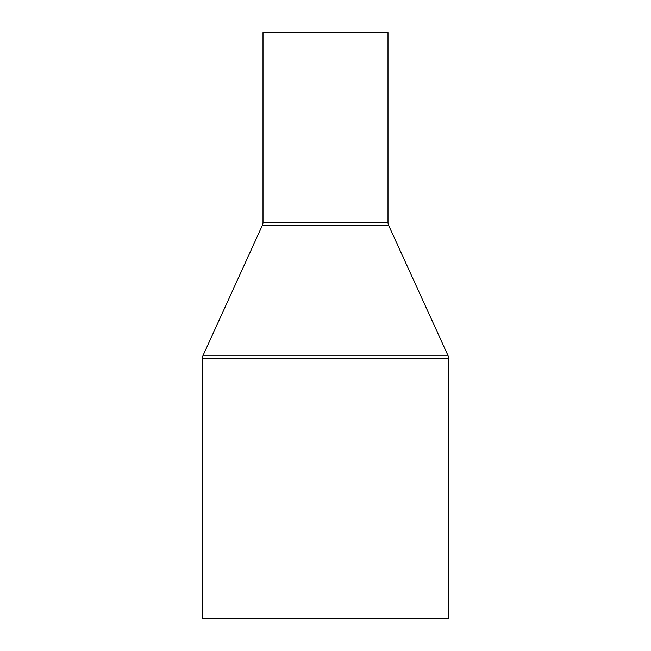 <?xml version="1.0" encoding="UTF-8"?>
<svg xmlns="http://www.w3.org/2000/svg" width="651" height="651" viewBox="0 0 651 651"><rect width="100%" height="100%" fill="white"/><g stroke="black" fill="none" stroke-linecap="round" stroke-linejoin="round"><path stroke-width="0.98" d="M387.996 222.243L387.996 32.55L263.004 32.55L263.004 222.243A7.812 7.812 0 0 1 262.304 225.49L203.161 355.202L447.839 355.202L388.696 225.49A7.812 7.812 0 0 1 387.996 222.243L263.004 222.243M203.161 355.202A7.812 7.812 0 0 0 202.461 358.449L202.461 618.45L448.539 618.45L448.539 358.449A7.812 7.812 0 0 0 447.839 355.202M262.304 225.49L388.696 225.49M202.461 358.449L448.539 358.449"/></g></svg>

